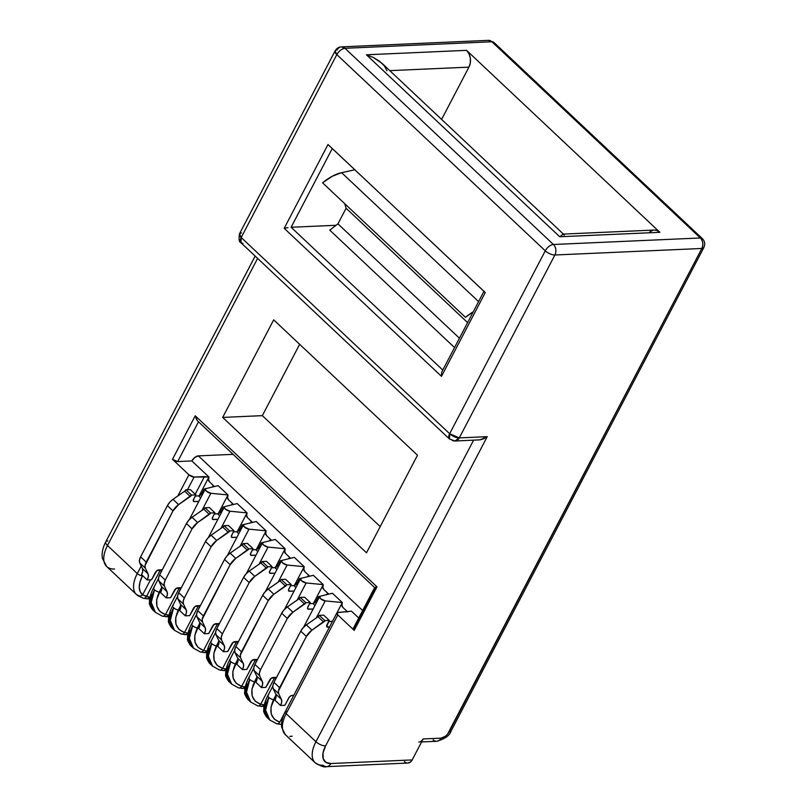 <?xml version="1.0" encoding="UTF-8"?>
<svg xmlns="http://www.w3.org/2000/svg" width="807" height="807" viewBox="0 0 807 807"><rect width="100%" height="100%" fill="white"/><g stroke="black" fill="none" stroke-linecap="round" stroke-linejoin="round"><path stroke-width="1.21" d="M341.855 606.128L342.753 607.278L341.684 604.463L342.309 602.557L341.855 606.128M332.423 593.246L342.309 602.557L336.973 612.765L342.309 602.557L325.201 600.892L342.309 602.557L332.423 593.246L320.238 596.212L332.423 593.246M322.8 588.192L323.698 589.342L322.639 586.528L323.254 584.621L322.8 588.192M313.378 575.31L323.254 584.621L313.429 603.424L323.254 584.621L306.146 582.957L323.254 584.621L313.378 575.31L301.182 578.276L313.378 575.31M303.745 570.256L304.642 571.406L303.583 568.592L304.209 566.685L303.745 570.256M294.323 557.385L304.209 566.685L294.373 585.489L304.209 566.685L287.1 565.021L304.209 566.685L294.323 557.385L282.137 560.351L294.323 557.385M284.7 552.321L285.597 553.481L284.528 550.656L285.153 548.75L284.7 552.321M275.268 539.449L285.153 548.75L275.328 567.563L285.153 548.75L268.045 547.085L285.153 548.75L275.268 539.449L263.082 542.415L275.268 539.449M265.644 534.395L266.542 535.545L265.483 532.721L266.098 530.824L265.644 534.395M256.212 521.514L266.098 530.824L256.273 549.628L266.098 530.824L248.99 529.15L266.098 530.824L256.212 521.514L244.027 524.479L256.212 521.514M246.589 516.46L247.487 517.61L246.428 514.795L247.053 512.889L246.589 516.46M237.167 503.578L247.053 512.889L237.218 531.692L247.053 512.889L229.945 511.224L247.053 512.889L237.167 503.578L224.982 506.544L237.167 503.578M227.544 498.524L228.442 499.674L227.372 496.86L227.998 494.953L227.544 498.524M218.112 485.653L227.998 494.953L218.172 513.756L227.998 494.953L210.889 493.289L227.998 494.953L218.112 485.653L205.926 488.618L218.112 485.653M208.488 480.589L209.386 481.749L208.317 478.924L208.942 477.018L208.488 480.589M191.864 460.938L208.942 477.018L204.453 476.584L195.223 494.237L204.453 476.584L194.124 477.038L208.942 477.018L199.117 495.831L208.942 477.018L191.864 460.938L194.83 457.438L198.381 455.884A6.012 3.137 133.3 0 0 191.864 460.938L177.681 461.574L191.864 460.938M362.646 610.506L198.381 455.884L362.646 610.506M286.596 735.661A30.081 15.706 -46.7 0 1 285.315 734.663A30.081 15.706 -46.7 0 1 286.152 713.681A4.065 1.634 -152.4 0 1 285.224 711.693A4.065 1.634 27.6 0 0 286.152 713.681L337.79 614.914L354.223 630.388L376.99 586.85L195.244 415.787L172.486 459.314L188.919 474.788A4.065 1.634 -152.4 0 0 194.124 477.038L187.486 489.738L194.124 477.038L188.919 474.788L177.853 495.962L188.919 474.788L172.486 459.314L195.244 415.787L376.99 586.85L354.223 630.388L337.79 614.914A4.065 1.634 -152.4 0 1 336.872 612.917A4.065 1.634 -152.4 0 1 337.941 612.422L351.479 611.181L358.732 618.011L351.479 611.181L337.114 612.644L337.79 614.914L286.152 713.681L315.94 741.724L473.588 440.188L315.94 741.724L286.152 713.681A30.081 15.706 133.3 0 0 285.365 734.703L315.164 762.746A30.081 15.706 -46.7 0 1 315.94 741.724A30.081 15.706 133.3 0 0 315.012 762.605M150.485 579.799L142.698 594.709L140.156 591.682L139.248 587.264L140.045 581.827L142.486 575.815A4.065 1.634 -152.4 0 1 137.291 573.555L141.225 566.03L137.291 573.555L107.492 545.512L137.291 573.555A4.065 1.634 27.6 0 0 142.486 575.815A26.016 13.588 -46.7 0 0 142.698 594.709L150.485 579.799M114.574 569.026A30.081 15.706 -46.7 0 1 106.564 566.393A30.081 15.706 -46.7 0 1 107.492 545.512L257.604 258.391L107.492 545.512A30.081 15.706 133.3 0 0 106.706 566.534L102.418 558.444C101.541 553.451 102.66 547.903 105.788 541.81A7.515 3.036 27.6 0 0 107.492 545.512A7.515 3.036 -152.4 0 1 105.778 541.84A7.515 3.036 -152.4 0 1 107.785 540.902M366.509 552.785L222.682 417.411L273.684 319.854L417.501 455.229L366.509 552.785L222.682 417.411L273.684 319.854L417.501 455.229L366.509 552.785M407.747 763.049L410.612 761.929L412.185 759.922L330.88 763.533A22.556 11.782 -46.7 0 1 325.574 745.9L487.236 436.658L459.284 437.898L554.903 254.992A7.515 3.036 -152.4 0 1 545.28 250.816L336.822 54.604L241.202 237.51L449.65 433.722L545.28 250.816L449.65 433.722L449.459 438.978A7.515 3.924 -46.7 0 1 449.65 433.722A7.515 3.036 27.6 0 0 459.284 437.898L487.236 436.658L325.574 745.9L323.042 752.85L323.163 758.641L325.917 762.393L330.88 763.533L412.185 759.922L423.15 738.95L440.995 738.163L445.434 736.216L447.542 734.188L701.848 248.465L554.903 254.992L459.284 437.898A7.515 5.649 87.5 0 1 454.946 441.015A7.515 5.649 87.5 0 1 451.426 439.603M329.105 145.542L485.259 292.578L441.469 376.344L284.195 228.31L327.995 144.534L484.452 291.761M233.092 454.351L198.381 455.884L233.092 454.351M299.649 344.296L262.346 415.645L380.198 526.588L262.346 415.645L222.682 417.411L262.346 415.645L299.649 344.296M323.022 765.238A30.081 15.706 -46.7 0 1 315.164 762.746C320.873 766.257 324.666 767.548 326.542 766.65A7.515 5.649 87.5 0 1 323.022 765.238M480.014 439.855L483.766 438.746L487.236 436.658L480.115 439.835L454.946 441.015L459.284 437.898L449.65 433.722L241.202 237.51L336.822 54.604C339.061 50.881 341.775 48.783 344.972 48.289A7.515 3.924 133.3 0 0 336.822 54.604L545.28 250.816A7.515 3.924 -46.7 0 1 553.42 244.491L344.972 48.289L491.907 41.762L493.874 42.388A7.515 3.924 133.3 0 0 491.907 41.762L700.365 237.974A7.515 3.924 -46.7 0 1 702.332 238.6L700.365 237.974C703.008 241.011 703.502 244.501 701.848 248.465L703.835 247.557A7.515 3.036 -152.4 0 1 701.848 248.465A7.515 5.649 -92.5 0 0 700.365 237.974L553.42 244.491L344.972 48.289L491.907 41.762L700.365 237.974L553.42 244.491A7.515 3.924 133.3 0 0 545.28 250.816A7.515 3.036 27.6 0 0 554.903 254.992A7.515 5.649 -92.5 0 0 553.42 244.491A7.515 5.649 87.5 0 1 554.903 254.992L701.848 248.465L449.146 731.848A7.515 3.924 -46.7 0 1 440.995 738.163L423.15 738.95L421.577 740.947M563.76 234.393L382.064 63.37L373.419 57.529L366.418 54.785L559.735 236.754L659.884 232.315L466.557 50.347L469.028 53.776L470.35 58.175L470.31 62.865L468.928 67.132L389.791 70.643L468.928 67.132A12.034 9.038 -92.5 0 0 466.557 50.347L366.418 54.785L559.735 236.754L659.884 232.315L466.557 50.347L366.418 54.785L373.419 57.529L379.542 61.251L384.334 65.821L386.967 70.774M404.327 761.626L406.355 762.847M326.583 766.65A7.515 5.649 -92.5 0 0 330.88 763.533A7.515 5.649 87.5 0 1 326.542 766.65L407.848 763.039A7.515 5.649 -92.5 0 0 412.185 759.922L423.15 738.95A7.515 5.649 87.5 0 1 418.813 742.067M468.928 67.132L441.6 119.416L468.928 67.132M654.104 230.056L656.636 230.368L659.884 232.315A12.034 9.038 -92.5 0 0 654.245 230.056L563.014 234.101L559.735 236.754L563.185 234.111L564.305 235.23M106.706 566.534L136.504 594.577L140.055 596.262L137.725 595.536A30.081 15.706 -46.7 0 1 136.504 594.577A30.081 15.706 -46.7 0 1 137.291 573.555A30.081 15.706 133.3 0 0 136.454 594.537M473.225 311.825L465.468 317.333L322.578 182.836L332.202 176.289L341.603 172.678L354.798 169.773L341.603 172.678L478.571 301.606L341.603 172.678A36.093 18.843 133.3 0 0 322.578 182.836L465.468 317.333A36.093 18.843 -46.7 0 1 473.225 311.835M467.596 322.598L346.102 208.236L344.73 203.687L346.102 208.236L467.596 322.598M459.435 338.204L337.941 223.842L346.102 208.236L337.941 223.842L459.435 338.204M454.543 347.585L329.791 230.156L337.941 223.842L329.791 230.156L454.543 347.585M291.115 227.271L442.791 370.05L291.115 227.271L336.085 225.274L291.115 227.271L332.262 148.559L291.095 227.271M172.486 459.314L177.681 461.574L198.492 421.779L177.681 461.574A4.065 1.634 27.6 0 1 172.486 459.314M374.65 587.557L353.305 628.381A4.065 1.634 27.6 0 0 354.223 630.388L353.547 628.118M354.384 627.886L375.416 587.647L374.771 587.466M649.827 231.841L653.105 230.197M236.633 641.565L222.611 668.398L217.123 665.361L214.067 660.116L213.825 653.337L218.909 641.081L216.407 645.862A4.065 1.634 -152.4 0 1 211.716 643.623A4.065 1.634 27.6 0 0 216.407 645.862C211.363 657.281 213.431 664.797 222.611 668.398L225.526 668.852A68.534 27.66 27.6 0 0 226.222 668.882A68.534 27.66 -152.4 0 1 225.526 668.852L222.611 668.398A4.065 2.835 105.4 0 1 219.554 669.961A4.065 2.835 -74.6 0 0 222.611 668.398L236.633 641.565M259.108 564.194L268.045 547.085A4.065 1.634 -152.4 0 1 263.96 545.35A4.065 1.634 -152.4 0 1 262.436 542.849A4.065 1.634 -152.4 0 1 263.082 542.415L261.337 542.798L262.507 542.738L263.354 544.846L268.045 547.085L259.108 564.194M209.517 663.314L207.591 655.486L211.716 643.623A4.065 1.634 -152.4 0 1 210.788 641.636A4.065 1.634 27.6 0 0 211.716 643.623C208.68 649.403 207.278 654.427 207.51 658.683L209.417 663.213L212.453 666.068L208.912 660.005C207.742 654.86 208.68 649.403 211.716 643.623L208.388 656.242L212.614 666.219M207.702 654.124L208.499 648.324M289.481 557.183L288.654 558.757L289.481 557.183M274.743 677.426L260.711 704.259L255.234 701.222L252.177 695.987L251.925 689.198L257.009 676.942L254.518 681.723A4.065 1.634 -152.4 0 1 249.827 679.484A4.065 1.634 27.6 0 0 254.518 681.723C249.464 693.152 251.532 700.668 260.711 704.259L263.627 704.723A68.534 27.66 27.6 0 0 264.323 704.753A68.534 27.66 -152.4 0 1 263.627 704.723L260.711 704.259A4.065 2.835 105.4 0 1 257.665 705.832A4.065 2.835 -74.6 0 0 260.711 704.259L274.743 677.426M297.208 600.055L306.146 582.957A4.065 1.634 -152.4 0 1 302.06 581.222A4.065 1.634 -152.4 0 1 300.537 578.72A4.065 1.634 -152.4 0 1 301.182 578.276L299.447 578.659L300.608 578.609L301.465 580.717L306.146 582.957L297.208 600.055M247.628 699.175L245.701 691.357L249.827 679.484A4.065 1.634 -152.4 0 1 248.899 677.497A4.065 1.634 27.6 0 0 249.827 679.484C246.781 685.274 245.378 690.288 245.61 694.555L247.436 699.003L250.553 701.939L247.013 695.866C245.842 690.731 246.781 685.274 249.827 679.484L246.498 692.103L250.725 702.09M245.812 689.995L246.599 684.185M327.592 593.044L326.764 594.628L327.592 593.044M284.599 712.934L279.767 722.194L274.279 719.158L271.223 713.923L270.981 707.134L276.065 694.877L273.563 699.659A4.065 1.634 -152.4 0 1 268.872 697.419A4.065 1.634 27.6 0 0 273.563 699.659C268.519 711.088 270.587 718.593 279.767 722.194A4.065 2.835 105.4 0 1 276.71 723.768A4.065 2.835 -74.6 0 0 279.767 722.194L284.599 712.934M316.263 617.991L325.201 600.892A4.065 1.634 -152.4 0 1 321.115 599.157A4.065 1.634 -152.4 0 1 319.592 596.645A4.065 1.634 -152.4 0 1 320.238 596.212L318.493 596.595L319.663 596.544L320.51 598.653L325.201 600.892L316.263 617.991M272.766 686.212L267.954 695.422A4.065 1.634 27.6 0 0 268.872 697.419C265.836 703.2 264.434 708.223 264.666 712.48L266.492 716.929L269.609 719.874L266.068 713.802C264.898 708.667 265.836 703.2 268.872 697.419L265.543 710.039L269.77 720.026M264.857 707.931L265.654 702.12M346.637 610.98L346.072 612.059L346.637 610.98M217.577 623.629L203.556 650.462L198.078 647.426L195.022 642.19L194.769 635.402L199.854 623.145L197.362 627.927A4.065 1.634 -152.4 0 1 192.671 625.687A4.065 1.634 27.6 0 0 197.362 627.927C192.308 639.356 194.376 646.861 203.556 650.462L206.471 650.916A68.534 27.66 27.6 0 0 207.167 650.956A68.534 27.66 -152.4 0 1 206.471 650.916L203.556 650.462A4.065 2.835 105.4 0 1 200.509 652.026A4.065 2.835 -74.6 0 0 203.556 650.462L217.577 623.629M240.052 546.258L248.99 529.15A4.065 1.634 -152.4 0 1 244.904 527.425A4.065 1.634 -152.4 0 1 243.381 524.913A4.065 1.634 -152.4 0 1 244.027 524.479L242.292 524.863L243.452 524.812L244.309 526.921L248.99 529.15L240.052 546.258M190.472 645.378L188.545 637.56L192.671 625.687A4.065 1.634 -152.4 0 1 191.743 623.7A4.065 1.634 27.6 0 0 192.671 625.687C189.625 631.467 188.223 636.491 188.455 640.748L190.281 645.197L193.398 648.142L189.857 642.069C188.687 636.935 189.625 631.467 192.671 625.687L189.342 638.307L193.569 648.293M188.656 636.198L189.443 630.388M270.436 539.247L269.609 540.831L270.436 539.247M198.532 605.694L184.5 632.527L179.023 629.49L175.966 624.255L175.714 617.466L180.808 605.21L178.307 609.991A4.065 1.634 -152.4 0 1 173.616 607.752A4.065 1.634 27.6 0 0 178.307 609.991C173.263 621.42 175.321 628.935 184.5 632.527L187.416 632.991A68.534 27.66 27.6 0 0 188.112 633.021A68.534 27.66 -152.4 0 1 187.416 632.991L184.5 632.527A4.065 2.835 105.4 0 1 181.454 634.1A4.065 2.835 -74.6 0 0 184.5 632.527L198.532 605.694M220.997 528.323L229.945 511.224A4.065 1.634 -152.4 0 1 225.849 509.489A4.065 1.634 -152.4 0 1 224.336 506.988A4.065 1.634 -152.4 0 1 224.982 506.544L224.255 507.432L225.254 508.985L229.945 511.224L220.997 528.323M171.417 627.442L169.49 619.625L173.616 607.752A4.065 1.634 -152.4 0 1 172.688 605.764A4.065 1.634 27.6 0 0 173.616 607.752C170.58 613.542 169.167 618.555 169.399 622.822L171.225 627.271L174.211 630.075L170.802 624.134C169.641 618.999 170.58 613.542 173.616 607.752L170.287 620.371L174.514 630.358M169.601 618.263L170.388 612.452M251.38 521.312L250.553 522.896L251.38 521.312M179.477 587.768L165.455 614.601L159.968 611.555L156.911 606.319L156.669 599.54L161.753 587.274L159.251 592.066A4.065 1.634 -152.4 0 1 154.561 589.826A4.065 1.634 27.6 0 0 159.251 592.066C154.208 603.485 156.276 611 165.455 614.601L168.37 615.055A68.534 27.66 27.6 0 0 169.066 615.085A68.534 27.66 -152.4 0 1 168.37 615.055L165.455 614.601A4.065 2.835 105.4 0 1 162.399 616.165A4.065 2.835 -74.6 0 0 165.455 614.601L179.477 587.768M201.952 510.397L210.889 493.289A4.065 1.634 -152.4 0 1 206.804 491.554A4.065 1.634 -152.4 0 1 205.281 489.052A4.065 1.634 -152.4 0 1 205.926 488.618L204.181 488.992L205.351 488.941L206.199 491.049L210.889 493.289L201.952 510.397M158.454 578.609L153.643 587.819A4.065 1.634 27.6 0 0 154.561 589.826C151.524 595.606 150.122 600.63 150.354 604.887L152.261 609.416L155.297 612.271L151.756 606.208C150.586 601.064 151.524 595.606 154.561 589.826A4.065 1.634 -152.4 0 1 153.633 587.839A4.065 1.634 -152.4 0 1 154.288 587.385M150.546 600.327L151.343 594.527M232.325 503.376L231.498 504.96L232.325 503.376M255.688 659.501L241.656 686.333L236.179 683.287L233.122 678.051L232.87 671.273L237.964 659.016L235.462 663.798A4.065 1.634 -152.4 0 1 230.772 661.558A4.065 1.634 27.6 0 0 235.462 663.798C230.419 675.217 232.477 682.732 241.656 686.333L244.571 686.787A68.534 27.66 27.6 0 0 245.278 686.818A68.534 27.66 -152.4 0 1 244.571 686.787L241.656 686.333A4.065 2.835 105.4 0 1 238.61 687.897A4.065 2.835 -74.6 0 0 241.656 686.333L255.688 659.501M278.153 582.129L287.1 565.021A4.065 1.634 -152.4 0 1 283.005 563.286A4.065 1.634 -152.4 0 1 281.492 560.784A4.065 1.634 -152.4 0 1 282.137 560.351L280.392 560.724L281.562 560.673L282.41 562.782L287.1 565.021L278.153 582.129M228.573 681.239L226.646 673.421L230.772 661.558A4.065 1.634 -152.4 0 1 229.844 659.571A4.065 1.634 27.6 0 0 230.772 661.558C227.735 667.339 226.323 672.362 226.555 676.619L228.381 681.068L231.508 684.003L227.957 677.941C226.797 672.796 227.735 667.339 230.772 661.558L227.443 674.168L231.67 684.154M226.757 672.06L227.544 666.259M308.536 575.109L307.709 576.692L308.536 575.109M160.422 569.833L146.4 596.666L142.698 594.709L140.055 596.262L142.536 594.93L149.315 597.119A68.534 27.66 27.6 0 0 150.011 597.15A68.534 27.66 -152.4 0 1 149.315 597.119L146.4 596.666A4.065 2.835 105.4 0 1 143.353 598.229A4.065 2.835 -74.6 0 0 146.4 596.666L160.422 569.833M213.28 485.451L212.453 487.025L213.28 485.451M238.61 687.897A4.065 2.835 105.4 0 1 237.551 687.241L237.107 687.12M231.548 684.054L238.569 687.887L244.925 688.553M162.399 616.165A4.065 2.835 105.4 0 1 161.35 615.509L160.896 615.388M155.347 612.321L162.358 616.155L168.724 616.82M181.454 634.1A4.065 2.835 105.4 0 1 180.395 633.445L179.951 633.324M174.393 630.247L181.414 634.09L187.769 634.756M193.448 648.182L200.469 652.016A4.065 2.835 105.4 0 1 199.45 651.38L199.158 651.299M276.71 723.768A4.065 2.835 105.4 0 1 275.661 723.112L275.369 723.032M269.659 719.915L276.67 723.758L280.271 724.333A4.065 2.784 -86.9 0 0 281.552 723.96A4.065 2.784 93.1 0 1 280.291 724.333A4.065 2.784 93.1 0 1 278.768 723.576M257.665 705.832A4.065 2.835 105.4 0 1 256.606 705.177L256.152 705.056M250.604 701.979L257.625 705.822L263.98 706.488M219.554 669.961A4.065 2.835 105.4 0 1 218.505 669.316L218.051 669.185M212.503 666.118L219.514 669.951L223.115 670.536A4.065 2.784 -86.9 0 0 225.526 668.852A4.065 2.784 93.1 0 1 223.136 670.536A4.065 2.784 93.1 0 1 221.612 669.77M285.365 734.703L281.714 727.42C281.028 722.87 282.208 717.635 285.234 711.683A4.065 1.634 -152.4 0 1 286.314 711.189M292.195 736.216L289.784 736.418M152.362 609.507L150.435 601.689L154.561 589.826L151.232 602.436L155.458 612.422M143.353 598.229A4.065 2.835 105.4 0 1 142.294 597.583M138.058 595.808L143.313 598.219L146.904 598.804A4.065 2.784 -86.9 0 0 149.315 597.119A4.065 2.784 93.1 0 1 146.935 598.804A4.065 2.784 93.1 0 1 145.401 598.037M287.978 227.624L286.021 227.947L287.978 227.624M327.995 144.534L284.195 228.31L286.021 227.947L284.195 228.31L441.469 376.344L441.681 372.309L441.469 376.344L485.259 292.568M376.99 586.85L375.568 587.193L376.99 586.85M196.605 419.761L195.244 415.787L197.362 420.709L374.66 587.597M261.246 706.407A4.065 2.784 -86.9 0 0 263.627 704.723A4.065 2.784 93.1 0 1 261.246 706.407A4.065 2.784 93.1 0 1 259.713 705.641M266.673 717.11L264.746 709.292L268.872 697.419A4.065 1.634 -152.4 0 1 267.944 695.432A4.065 1.634 -152.4 0 1 268.6 694.988M242.191 688.472A4.065 2.784 -86.9 0 0 244.571 686.787A4.065 2.784 93.1 0 1 242.191 688.472A4.065 2.784 93.1 0 1 240.657 687.705M253.721 668.277L248.899 677.487A4.065 1.634 -152.4 0 1 249.545 677.053M245.842 690.378L246.518 692.709M234.666 650.341L229.854 659.551A4.065 1.634 -152.4 0 1 230.499 659.117M200.469 652.016L204.06 652.601A4.065 2.784 -86.9 0 0 206.471 650.916A4.065 2.784 93.1 0 1 204.09 652.601A4.065 2.784 93.1 0 1 202.557 651.844M215.61 632.406L210.798 641.626A4.065 1.634 -152.4 0 1 211.444 641.192M185.035 634.675A4.065 2.784 -86.9 0 0 187.416 632.991A4.065 2.784 93.1 0 1 185.035 634.675A4.065 2.784 93.1 0 1 183.502 633.909M196.565 614.48L191.743 623.69A4.065 1.634 -152.4 0 1 192.389 623.256M165.98 616.74A4.065 2.784 -86.9 0 0 168.37 615.055A4.065 2.784 93.1 0 1 165.98 616.74A4.065 2.784 93.1 0 1 164.457 615.973M177.51 596.544L172.698 605.754A4.065 1.634 -152.4 0 1 173.344 605.321M325.574 745.9A7.515 3.036 -152.4 0 1 315.94 741.724A7.515 3.036 27.6 0 0 325.574 745.9M421.587 741.946L436.658 741.28A7.515 5.649 -92.5 0 0 440.995 738.163A7.515 5.649 87.5 0 1 436.668 741.28A7.515 5.649 87.5 0 1 433.137 739.858M335.117 50.902A7.515 3.036 -152.4 0 1 337.114 49.984A7.515 5.649 87.5 0 1 341.452 46.867A7.515 5.649 87.5 0 1 344.972 48.289L341.452 46.867C338.708 47.038 336.6 48.38 335.117 50.902L336.822 54.604A7.515 3.036 -152.4 0 1 335.117 50.902L239.497 233.808A7.515 3.036 27.6 0 0 241.202 237.51A7.515 3.924 133.3 0 0 241.011 242.766L241.202 237.51L239.497 233.808L241.495 232.9M341.452 46.867L488.386 40.35L491.907 41.762A7.515 5.649 -92.5 0 0 488.386 40.35L493.874 42.388L702.332 238.6C704.854 241.222 705.348 244.208 703.835 247.557L451.133 730.93A7.515 3.036 -152.4 0 1 449.146 731.848A7.515 3.036 27.6 0 0 451.133 730.93C449.771 735.49 444.95 738.94 436.668 741.28M242.968 243.391L241.011 242.766L449.459 438.978L454.946 441.015M204.938 489.708L204.181 488.992L204.938 489.708M202.638 494.096L201.891 493.38L204.181 488.992L201.891 493.38L202.638 494.096M198.633 495.912A3.006 1.574 133.3 0 0 201.891 493.38L198.633 495.912L200.681 497.838L198.633 495.912L195.294 496.063L198.633 495.912M198.804 501.429L194.316 501.621L193.236 500.602L194.316 501.621A3.006 1.574 -46.7 0 1 193.529 501.379A3.006 1.574 -46.7 0 1 193.609 499.271L195.909 494.883L190.301 489.607L195.909 494.883L191.541 495.074L185.943 489.799L190.301 489.607L185.943 489.799L191.541 495.074A2.239 1.17 -46.7 0 1 190.281 496.497L184.682 491.221A2.239 1.17 133.3 0 0 185.943 489.799L184.682 491.221L190.281 496.497L178.599 504.617L173.001 499.341L184.682 491.221L173.001 499.341A9.926 5.185 133.3 0 0 167.402 505.636L173.001 510.912A9.926 5.185 -46.7 0 1 178.599 504.617L173.001 499.341L169.803 502.186L167.402 505.636L173.001 510.912L146.228 562.126L140.62 556.85L167.402 505.636L140.62 556.85A9.926 5.185 133.3 0 0 139.752 562.933L145.351 568.209A9.926 5.185 -46.7 0 1 146.228 562.126L140.62 556.85L139.46 560.24L139.752 562.933L145.351 568.209L148.044 573.868L142.446 568.592L139.752 562.933L142.446 568.592L148.044 573.868A9.926 5.185 -46.7 0 1 147.177 579.951L141.568 574.675A9.926 5.185 133.3 0 0 142.446 568.592L142.738 571.285L141.568 574.675L147.177 579.951L151.534 579.759L155.358 572.435A3.006 1.574 -46.7 0 1 158.616 569.913L162.308 569.752L156.84 570.69L151.534 579.759L147.177 579.951L148.337 576.561L148.044 573.868L145.351 568.209L145.058 565.515L173.001 510.912L178.599 504.617L191.541 495.074L195.909 494.883L193.276 500.199L193.66 501.47L198.804 501.429M160.038 574.08L161.955 569.762L160.038 574.08M223.993 507.633L223.236 506.927L224.396 506.877L223.236 506.927L223.993 507.633M221.693 512.031L220.936 511.315L223.236 506.927L220.936 511.315L221.693 512.031M217.678 513.847A3.006 1.574 133.3 0 0 220.936 511.315L217.678 513.847L219.736 515.774L217.678 513.847L214.339 513.988L217.678 513.847M217.86 519.355L213.371 519.557L212.291 518.538L213.371 519.557A3.006 1.574 -46.7 0 1 212.584 519.304A3.006 1.574 -46.7 0 1 212.665 517.206L214.955 512.818L209.356 507.542L214.955 512.818L210.597 513.01L204.988 507.734L209.356 507.542L204.988 507.734L210.597 513.01A2.239 1.17 -46.7 0 1 209.336 514.432L203.727 509.156A2.239 1.17 133.3 0 0 204.988 507.734L203.727 509.156L209.336 514.432L197.654 522.543L192.046 517.267L203.727 509.156L192.046 517.267A9.926 5.185 133.3 0 0 186.447 523.572L192.056 528.837A9.926 5.185 -46.7 0 1 197.654 522.543L192.046 517.267L188.858 520.122L186.447 523.572L192.056 528.837L165.274 580.062L159.675 574.786L186.447 523.572L159.675 574.786A9.926 5.185 133.3 0 0 158.797 580.869L164.406 586.144A9.926 5.185 -46.7 0 1 165.274 580.062L159.675 574.786L158.505 578.175L158.797 580.869L164.406 586.144L167.099 591.793L161.501 586.518L158.797 580.869L161.501 586.518L167.099 591.793A9.926 5.185 -46.7 0 1 166.222 597.886L160.623 592.61A9.926 5.185 133.3 0 0 161.501 586.518L161.793 589.211L160.623 592.61L166.222 597.886L170.59 597.684L174.413 590.371A3.006 1.574 -46.7 0 1 177.671 587.849L181.363 587.678L175.896 588.626L170.59 597.684L166.222 597.886L167.392 594.487L167.099 591.793L164.406 586.144L164.114 583.451L165.274 580.062L192.056 528.837L197.654 522.543L210.597 513.01L214.955 512.818L212.322 518.134L212.705 519.405L217.86 519.355M179.093 592.015L181.01 587.698L179.093 592.015M243.038 525.569L242.292 524.863L243.038 525.569M240.748 529.957L239.992 529.251L242.292 524.863L239.992 529.251L240.748 529.957M236.733 531.773A3.006 1.574 133.3 0 0 239.992 529.251L236.733 531.773L238.791 533.709L236.733 531.773L233.394 531.924L236.733 531.773M236.915 537.291L232.426 537.492L231.337 536.473L232.426 537.492A3.006 1.574 -46.7 0 1 231.639 537.24A3.006 1.574 -46.7 0 1 231.72 535.142L234.01 530.754L228.411 525.478L234.01 530.754L229.652 530.945L224.043 525.67L228.411 525.478L224.043 525.67L229.652 530.945A2.239 1.17 -46.7 0 1 228.391 532.358L222.782 527.092A2.239 1.17 133.3 0 0 224.043 525.67L222.782 527.092L228.391 532.358L216.7 540.478L211.101 535.202L222.782 527.092L211.101 535.202A9.926 5.185 133.3 0 0 205.503 541.497L211.101 546.773A9.926 5.185 -46.7 0 1 216.7 540.478L211.101 535.202L207.913 538.057L205.503 541.497L211.101 546.773L184.329 597.987L178.73 592.711L205.503 541.497L178.73 592.711A9.926 5.185 133.3 0 0 177.853 598.804L183.461 604.08A9.926 5.185 -46.7 0 1 184.329 597.987L178.73 592.711L177.56 596.111L177.853 598.804L183.461 604.08L186.155 609.729L180.546 604.453L177.853 598.804L180.546 604.453L186.155 609.729A9.926 5.185 -46.7 0 1 185.277 615.812L179.679 610.536A9.926 5.185 133.3 0 0 180.546 604.453L180.839 607.146L179.679 610.536L185.277 615.812L189.645 615.62L193.468 608.307A3.006 1.574 -46.7 0 1 196.726 605.775L200.408 605.613L194.951 606.551L189.645 615.62L185.277 615.812L186.447 612.422L186.155 609.729L183.461 604.08L183.159 601.386L184.329 597.987L211.101 546.773L216.7 540.478L229.652 530.945L234.01 530.754L231.377 536.07L231.76 537.341L236.915 537.291M198.149 609.951L200.065 605.633L198.149 609.951M262.093 543.504L261.337 542.798L262.093 543.504M259.793 547.892L259.047 547.186L261.337 542.798L259.047 547.186L259.793 547.892M255.789 549.708A3.006 1.574 133.3 0 0 259.047 547.186L255.789 549.708L257.837 551.645L255.789 549.708L252.45 549.86L255.789 549.708M255.96 555.226L251.471 555.428L250.392 554.409L251.471 555.428A3.006 1.574 -46.7 0 1 250.684 555.176A3.006 1.574 -46.7 0 1 250.765 553.077L253.065 548.679L247.456 543.414L253.065 548.679L248.697 548.881L243.099 543.605L247.456 543.414L243.099 543.605L248.697 548.881A2.239 1.17 -46.7 0 1 247.436 550.293L241.838 545.018A2.239 1.17 133.3 0 0 243.099 543.605L241.838 545.018L247.436 550.293L235.755 558.414L230.156 553.138L241.838 545.018L230.156 553.138A9.926 5.185 133.3 0 0 224.558 559.433L230.156 564.708A9.926 5.185 -46.7 0 1 235.755 558.414L230.156 553.138L226.959 555.983L224.558 559.433L230.156 564.708L203.384 615.923L197.776 610.647L224.558 559.433L197.776 610.647A9.926 5.185 133.3 0 0 196.908 616.74L202.507 622.005A9.926 5.185 -46.7 0 1 203.384 615.923L197.776 610.647L196.615 614.036L196.908 616.74L202.507 622.005L205.2 627.664L199.601 622.389L196.908 616.74L199.601 622.389L205.2 627.664A9.926 5.185 -46.7 0 1 204.332 633.747L198.724 628.471A9.926 5.185 133.3 0 0 199.601 622.389L199.894 625.082L198.724 628.471L204.332 633.747L208.69 633.556L212.513 626.242A3.006 1.574 -46.7 0 1 215.772 623.71L219.464 623.549L213.996 624.487L208.69 633.556L204.332 633.747L205.492 630.358L205.2 627.664L202.507 622.005L202.214 619.312L230.156 564.708L235.755 558.414L248.697 548.881L253.065 548.679L250.432 553.995L250.816 555.277L255.96 555.226M217.194 627.876L219.111 623.559L217.194 627.876M281.149 561.44L280.392 560.724L281.149 561.44M278.849 565.828L278.092 565.112L280.392 560.724L278.092 565.112L278.849 565.828M274.834 567.644A3.006 1.574 133.3 0 0 278.092 565.112L274.834 567.644L276.892 569.571L274.834 567.644L271.505 567.795L274.834 567.644M275.016 573.162L270.527 573.353L269.447 572.334L270.527 573.353A3.006 1.574 -46.7 0 1 269.74 573.111A3.006 1.574 -46.7 0 1 269.82 571.003L272.11 566.615L266.512 561.339L272.11 566.615L267.753 566.807L262.144 561.541L266.512 561.339L262.144 561.541L267.753 566.807A2.239 1.17 -46.7 0 1 266.492 568.229L260.883 562.953A2.239 1.17 133.3 0 0 262.144 561.541L260.883 562.953L266.492 568.229L254.81 576.349L249.202 571.074L260.883 562.953L249.202 571.074A9.926 5.185 133.3 0 0 243.603 577.368L249.212 582.644A9.926 5.185 -46.7 0 1 254.81 576.349L249.202 571.074L246.014 573.918L243.603 577.368L249.212 582.644L222.429 633.858L216.831 628.582L243.603 577.368L216.831 628.582A9.926 5.185 133.3 0 0 215.953 634.665L221.562 639.941A9.926 5.185 -46.7 0 1 222.429 633.858L216.831 628.582L215.661 631.972L215.953 634.665L221.562 639.941L224.255 645.6L218.657 640.324L215.953 634.665L218.657 640.324L224.255 645.6A9.926 5.185 -46.7 0 1 223.378 651.683L217.779 646.407A9.926 5.185 133.3 0 0 218.657 640.324L218.949 643.018L217.779 646.407L223.378 651.683L227.745 651.491L231.569 644.168A3.006 1.574 -46.7 0 1 234.827 641.646L238.519 641.484L233.052 642.422L227.745 651.491L223.378 651.683L224.548 648.293L224.255 645.6L221.562 639.941L221.269 637.248L222.429 633.858L249.212 582.644L254.81 576.349L267.753 566.807L272.11 566.615L269.477 571.931L269.861 573.202L275.016 573.162M236.249 645.812L238.166 641.494L236.249 645.812M300.194 579.365L299.447 578.659L300.194 579.365M297.904 583.764L297.147 583.047L299.447 578.659L297.147 583.047L297.904 583.764M293.889 585.579A3.006 1.574 133.3 0 0 297.147 583.047L293.889 585.579L295.947 587.506L293.889 585.579L290.55 585.721L293.889 585.579M294.071 591.087L289.582 591.289L288.492 590.27L289.582 591.289A3.006 1.574 -46.7 0 1 288.795 591.047A3.006 1.574 -46.7 0 1 288.876 588.939L291.166 584.55L285.567 579.275L291.166 584.55L286.808 584.742L281.199 579.466L285.567 579.275L281.199 579.466L286.808 584.742A2.239 1.17 -46.7 0 1 285.547 586.164L279.938 580.889A2.239 1.17 133.3 0 0 281.199 579.466L279.938 580.889L285.547 586.164L273.855 594.275L268.257 589.009L279.938 580.889L268.257 589.009A9.926 5.185 133.3 0 0 262.658 595.304L268.257 600.579A9.926 5.185 -46.7 0 1 273.855 594.275L268.257 589.009L265.069 591.854L262.658 595.304L268.257 600.579L241.485 651.794L235.886 646.518L262.658 595.304L235.886 646.518A9.926 5.185 133.3 0 0 235.008 652.601L240.617 657.876A9.926 5.185 -46.7 0 1 241.485 651.794L235.886 646.518L234.716 649.907L235.008 652.601L240.617 657.876L243.31 663.525L237.702 658.25L235.008 652.601L237.702 658.25L243.31 663.525A9.926 5.185 -46.7 0 1 242.433 669.618L236.834 664.343A9.926 5.185 133.3 0 0 237.702 658.25L237.994 660.953L236.834 664.343L242.433 669.618L246.801 669.417L250.624 662.103A3.006 1.574 -46.7 0 1 253.882 659.581L257.564 659.41L252.107 660.358L246.801 669.417L242.433 669.618L243.603 666.219L243.31 663.525L240.617 657.876L240.315 655.183L268.257 600.579L273.855 594.275L286.808 584.742L291.166 584.55L288.533 589.867L288.916 591.138L294.071 591.087M255.305 663.747L257.221 659.43L255.305 663.747M319.249 597.301L318.493 596.595L319.249 597.301M316.959 601.689L316.203 600.983L318.493 596.595L316.203 600.983L316.959 601.689M312.945 603.505A3.006 1.574 133.3 0 0 316.203 600.983L312.945 603.505L314.992 605.442L312.945 603.505L309.606 603.656L312.945 603.505M313.126 609.023L308.627 609.224L307.548 608.206L308.627 609.224A3.006 1.574 -46.7 0 1 307.84 608.972A3.006 1.574 -46.7 0 1 307.921 606.874L310.221 602.486L304.612 597.21L310.221 602.486L305.853 602.678L300.254 597.402L304.612 597.21L300.254 597.402L305.853 602.678A2.239 1.17 -46.7 0 1 304.592 604.09L298.993 598.824A2.239 1.17 133.3 0 0 300.254 597.402L298.993 598.824L304.592 604.09L292.911 612.21L287.312 606.935L298.993 598.824L287.312 606.935A9.926 5.185 133.3 0 0 281.714 613.229L287.312 618.505A9.926 5.185 -46.7 0 1 292.911 612.21L287.312 606.935L284.114 609.789L281.714 613.229L287.312 618.505L260.54 669.719L254.931 664.454L281.714 613.229L254.931 664.454A9.926 5.185 133.3 0 0 254.064 670.536L259.662 675.812A9.926 5.185 -46.7 0 1 260.54 669.719L254.931 664.454L253.771 667.843L254.064 670.536L259.662 675.812L262.356 681.461L256.757 676.185L254.064 670.536L256.757 676.185L262.356 681.461A9.926 5.185 -46.7 0 1 261.488 687.544L255.88 682.278A9.926 5.185 133.3 0 0 256.757 676.185L257.05 678.879L255.88 682.278L261.488 687.544L265.846 687.352L269.669 680.039A3.006 1.574 -46.7 0 1 272.927 677.507L276.619 677.345L271.152 678.284L265.846 687.352L261.488 687.544L262.658 684.154L262.356 681.461L259.662 675.812L259.37 673.119L260.54 669.719L287.312 618.505L292.911 612.21L305.853 602.678L310.221 602.486L307.588 607.802L307.971 609.073L313.126 609.023M274.35 681.683L276.266 677.366L274.35 681.683M332.847 621.219L328.661 621.592L331.99 621.44A3.006 1.574 133.3 0 0 332.444 621.37M329.458 627.079L327.682 627.16L326.603 626.141L327.682 627.16A3.006 1.574 -46.7 0 1 326.896 626.908A3.006 1.574 -46.7 0 1 326.976 624.81L329.266 620.412L323.668 615.146L329.266 620.412L324.908 620.613L319.3 615.337L323.668 615.146L319.3 615.337L324.908 620.613A2.239 1.17 -46.7 0 1 323.647 622.026L318.039 616.75A2.239 1.17 133.3 0 0 319.3 615.337L318.039 616.75L323.647 622.026L311.966 630.146L306.357 624.87L318.039 616.75L306.357 624.87A9.926 5.185 133.3 0 0 300.759 631.165L306.367 636.441A9.926 5.185 -46.7 0 1 311.966 630.146L306.357 624.87L303.17 627.715L300.759 631.165L306.367 636.441L279.595 687.655L273.987 682.379L300.759 631.165L273.987 682.379A9.926 5.185 133.3 0 0 273.109 688.472L278.718 693.738A9.926 5.185 -46.7 0 1 279.595 687.655L273.987 682.379L272.816 685.779L273.109 688.472L278.718 693.738L281.411 699.397L275.812 694.121L273.109 688.472L275.812 694.121L281.411 699.397A9.926 5.185 -46.7 0 1 280.533 705.479L274.935 700.204A9.926 5.185 133.3 0 0 275.812 694.121L276.105 696.814L274.935 700.204L280.533 705.479L284.901 705.288L288.724 697.974A3.006 1.574 -46.7 0 1 291.983 695.442L293.758 695.362L291.125 695.664L289.36 697.026L284.901 705.288L280.533 705.479L281.704 702.09L281.411 699.397L278.718 693.738L278.425 691.044L306.367 636.441L311.966 630.146L324.908 620.613L329.266 620.412L326.653 626.504L329.458 627.079M342.461 607.046L347.706 611.988M328.752 594.144L323.405 589.11M309.696 576.208L304.35 571.174M290.651 558.273L285.305 553.239M271.596 540.347L266.249 535.313M252.541 522.411L247.194 517.378M233.495 504.476L228.149 499.442M214.44 486.54L209.094 481.507M262.436 542.849L246.428 573.464M300.537 578.72L284.528 609.335M319.592 596.645L303.583 627.271M243.381 524.913L227.372 555.539M224.336 506.988L208.327 537.603M205.281 489.052L189.272 519.668M281.492 560.784L265.483 591.4M280.271 724.333L281.532 724.393M285.234 711.683L336.872 612.917M153.643 587.819C150.738 593.236 149.345 598.229 149.446 602.779C148.942 603.555 149.88 605.764 152.261 609.416M146.904 598.804L149.668 598.895M484.039 291.156L441.954 371.644M267.954 695.422C265.049 700.839 263.657 705.822 263.758 710.372C263.253 711.149 264.192 713.368 266.572 717.009M248.899 677.487C246.004 682.904 244.602 687.887 244.703 692.436C244.198 693.213 245.146 695.432 247.517 699.084M223.115 670.536L225.879 670.627M229.854 659.551C226.949 664.968 225.546 669.961 225.647 674.511C225.153 675.288 226.091 677.497 228.472 681.148M204.06 652.601L206.824 652.692M210.798 641.626C207.893 647.043 206.501 652.026 206.602 656.575C206.098 657.352 207.036 659.561 209.417 663.213M191.743 623.69C188.848 629.107 187.446 634.09 187.547 638.64C187.042 639.416 187.991 641.636 190.361 645.277M172.698 605.754C169.793 611.171 168.391 616.155 168.492 620.704C167.997 621.481 168.935 623.7 171.316 627.352M255.163 256.091L105.788 541.81M239.497 233.808C238.63 239.215 239.134 242.201 241.011 242.766"/></g></svg>
